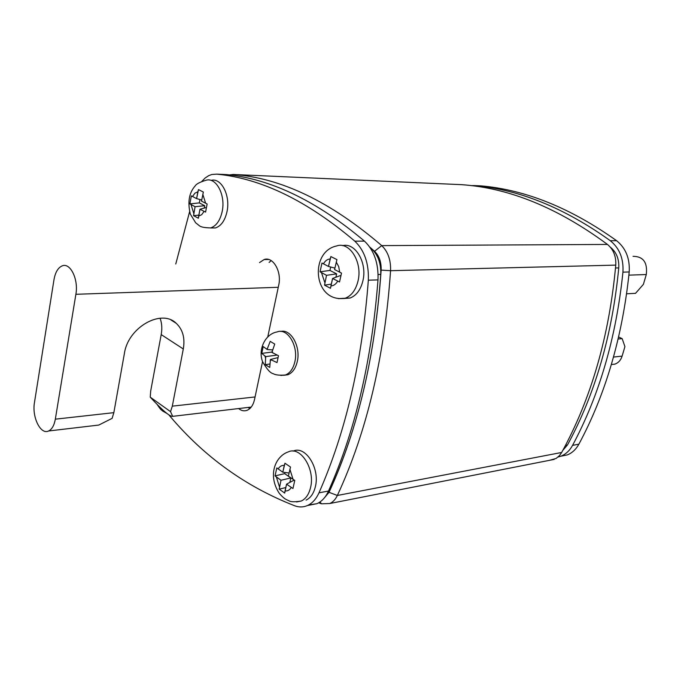 <?xml version="1.0" encoding="UTF-8"?>
<svg xmlns="http://www.w3.org/2000/svg" width="681" height="681" viewBox="0 0 681 681"><rect width="100%" height="100%" fill="white"/><g stroke="black" fill="none" stroke-linecap="round" stroke-linejoin="round"><path stroke-width="1.02" d="M238.605 408.557C241.363 410.762 244.181 411.358 247.041 410.337C250.719 408.77 253.221 405.161 254.532 399.492L262.551 361.577M267.786 336.823L278.716 285.143C281.951 271.668 272.996 256.184 264.117 259.546L259.521 262.594M271.208 260.619L269.114 262.44L271.208 260.619M201.916 181.291L205.177 177.971L208.761 175.621L211.774 174.498L216.643 174.14C260.942 178.32 306.995 200.657 354.81 241.159C364.437 250.412 368.949 263.428 368.336 280.197C362.164 361.33 345.71 432.205 318.98 492.823C316.154 499.071 312.315 503.31 307.463 505.532C303.368 507.302 299.138 507.396 294.762 505.804C246.037 486.804 204.487 457.002 170.122 416.372L169.101 415.112M224.5 174.489L226.22 174.566C270.595 178.737 316.682 200.929 364.48 241.142C374.107 250.327 378.61 263.249 377.989 279.891C371.783 360.419 355.286 430.801 328.506 491.035C325.68 497.249 321.832 501.463 316.98 503.676L308.578 504.987M175.766 263.998L189.599 211.723M248.088 407.442L249.816 408.609L248.088 407.442M613.504 357.074L622.119 356.112C620.791 360.24 618.365 362.913 614.841 364.139L611.385 364.548L614.841 364.139M622.119 356.112L624.928 346.62L622.162 338.636L618.152 339.019M622.162 338.636L618.62 336.993M626.622 293.8L635.535 293.341L643.383 284.369L646.295 274.545L628.895 275.141M633.032 256.345C643.247 256.379 647.665 262.449 646.295 274.545M198.665 216.047L199.959 209.254L205.594 212.08L207.135 203.985L201.499 201.125L203.355 192.059L198.486 189.59L196.605 198.605L191.361 195.873L189.863 203.874L199.32 202.904L199.959 199.533L199.32 202.904L204.734 205.705L199.32 202.904L189.863 203.874L195.072 206.709L193.566 215.681L198.843 215.111L193.566 215.681L198.392 218.235L199.959 209.254L206.394 207.458L199.959 209.254L205.594 212.08L207.135 203.985L201.499 201.125L203.355 192.059L198.486 189.59L197.89 191.787L196.605 198.605L201.712 200.018L196.605 198.605L191.361 195.873L189.863 203.874L195.072 206.709L204.734 205.705L204.283 208.054L204.734 205.705L195.072 206.709L193.566 215.681L198.392 218.235L198.665 216.047L201.678 214.711L204.087 211.408L201.678 214.711L198.665 216.047M227.028 211.527C230.595 195.379 221.163 177.358 211.016 180.405C221.163 177.358 230.595 195.379 227.028 211.527C225.011 220.516 221.163 225.99 215.494 227.939C221.163 225.99 225.011 220.516 227.028 211.527M210.472 227.939L215.494 227.939L210.676 227.905C204.368 227.769 200.529 226.986 199.158 225.547L195.668 222.798L190.331 214.123C187.428 202.087 189.088 192.629 195.311 185.751C196.366 183.938 199.925 182.108 205.96 180.269C216.158 176.915 225.786 195.089 222.193 211.433C220.176 220.457 216.337 225.947 210.676 227.905C204.368 227.769 200.529 226.986 199.158 225.547L195.668 222.798L190.331 214.123C187.428 202.087 189.088 192.629 195.311 185.751C196.366 183.938 199.925 182.108 205.96 180.269C216.158 176.915 225.786 195.089 222.193 211.433C220.176 220.457 216.337 225.947 210.676 227.905L215.494 227.939L210.472 227.939M267.48 348.366L267.224 349.54L263.198 346.552L261.751 353.396L265.726 356.614L265.258 364.65L269.753 367.442L270.408 359.483L277.014 362.581L278.495 355.72L271.915 352.392L274.741 344.075L270.204 341.36L267.48 348.366L266.45 349.072M283.756 375.299L287.901 374.737C292.481 372.839 295.597 368.472 297.256 361.637C300.959 346.765 290.94 328.71 280.759 331.443M272.485 349.889L267.224 349.54M271.991 352.051L261.751 353.396M277.031 355.099L265.726 356.614M269.659 364.046L265.258 364.65M277.95 357.636L270.408 359.483M330.906 285.926L332.575 278.478L339.521 281.977L341.521 273.107L334.567 269.565L336.925 259.614L330.881 256.558L328.489 266.45L321.968 263.045L320.036 271.813L329.936 270.417L330.694 267.012L329.936 270.417L336.635 273.873L329.936 270.417L320.036 271.813L326.522 275.32L324.531 285.143L331.306 284.139L324.531 285.143L330.506 288.31L332.575 278.478L340.091 275.669L340.798 276.026L340.091 275.669L332.575 278.478L339.521 281.977L341.521 273.107L334.567 269.565L336.925 259.614L330.881 256.558L330.149 258.976L328.489 266.45L334.899 268.093L328.489 266.45L321.968 263.045L320.036 271.813L326.522 275.32L336.635 273.873L335.878 277.244L336.635 273.873L326.522 275.32L324.531 285.143L330.506 288.31L330.906 285.926C333.647 285.799 335.912 284.215 337.691 281.151C335.912 284.215 333.647 285.799 330.906 285.926M362.837 281.074C367.527 263.07 355.414 242.223 342.637 245.645C355.414 242.223 367.527 263.07 362.837 281.074C360.555 289.97 356.299 295.622 350.068 298.031C356.299 295.622 360.555 289.97 362.837 281.074M343.752 298.525L338.304 298.636L345.19 298.244C313.107 303.36 309.217 251.723 336.482 246.003C349.532 240.989 362.862 262.406 357.959 281.236C355.678 290.157 351.422 295.826 345.19 298.244C313.107 303.36 309.217 251.723 336.482 246.003C349.532 240.989 362.862 262.406 357.959 281.236C355.678 290.157 351.422 295.826 345.19 298.244L350.068 298.031L343.752 298.525M471.073 185.624L474.614 185.59C519.237 189.539 564.464 207.918 610.304 240.716C619.506 248.173 623.719 258.652 622.936 272.153C616.186 337.453 599.391 395.193 572.568 445.365C569.725 450.55 565.902 454.133 561.101 456.108L558.02 457.053M479.381 185.802L481.118 185.879C525.698 189.82 570.865 208.097 616.611 240.708C625.796 248.122 629.993 258.533 629.21 271.949C622.451 336.865 605.673 394.273 578.876 444.182C576.032 449.341 572.219 452.908 567.418 454.874L560.735 456.244M160.095 318.223C161.908 323.203 162.274 328.659 161.201 334.592L150.714 390.885L150.237 397.159L170.539 411.639L172.31 406.157L183.3 348.97C185.164 338.057 182.797 329.502 176.2 323.279C161.465 308.57 128.13 327.263 124.427 353.311L113.846 412.66L112.127 418.347L98.779 425.063L92.854 425.761M55.331 419.173L75.88 294.294C78.69 279.389 70.228 262.194 62.116 265.905C58.013 267.71 55.297 272.323 53.978 279.729L34.476 402.471C31.777 417.002 40.605 435.116 48.589 430.988C51.952 429.353 54.199 425.412 55.331 419.173L113.846 412.66M150.237 397.159C162.418 410.345 169.901 416.738 172.668 416.346L170.539 411.639M285.05 490.924L286.556 484.174L292.958 488.507L294.771 480.463L288.369 476.096L290.515 467.047L284.964 463.225L282.785 472.205L276.809 467.932L275.056 475.883L284.684 473.644L284.947 472.478L284.684 473.644L290.838 477.943L284.684 473.644L275.056 475.883L280.998 480.258L279.201 489.145L285.799 487.57L279.201 489.145L284.701 493.061L286.556 484.174L294.022 480.165L294.72 480.65L294.022 480.165L286.556 484.174L292.958 488.507L294.771 480.463L288.369 476.096L290.515 467.047L284.964 463.225L284.292 465.429L282.785 472.205L289.059 473.006L282.785 472.205L276.809 467.932L275.056 475.883L276.375 476.998L280.998 480.258L290.838 477.943L289.842 482.412L290.838 477.943L280.998 480.258L279.201 489.145L284.701 493.061L285.05 490.924C287.569 491.239 289.638 490.09 291.255 487.485C289.638 490.09 287.569 491.239 285.05 490.924M315.337 486.83C320.232 468.451 305.454 445.127 293.17 451.128C305.454 445.127 320.232 468.451 315.337 486.83C313.669 493.538 310.579 497.964 306.067 500.109C310.579 497.964 313.669 493.538 315.337 486.83M301.257 501.02L296.567 501.948L301.266 501.02C294.941 502.059 290.872 501.999 289.067 500.841C285.662 499.139 285.05 499.684 279.465 493.606C267.046 474.972 275.72 456.083 288.242 451.912C300.517 445.714 315.431 469.192 310.519 487.707C308.859 494.44 305.769 498.875 301.266 501.02C294.941 502.059 290.872 501.999 289.067 500.841C285.662 499.139 285.05 499.684 279.465 493.606C267.046 474.972 275.72 456.083 288.242 451.912C300.517 445.714 315.431 469.192 310.519 487.707C308.859 494.44 305.769 498.875 301.266 501.02M370.055 247.492L371.903 249.127C378.168 255.196 381.113 263.632 380.747 274.434C374.848 356.555 358.061 428.077 330.396 489.018L326.744 494.474M229.344 174.932L233.115 174.464C280.7 177.775 330.242 201.491 381.735 245.611C387.957 251.638 390.903 259.997 390.571 270.697C384.561 357.082 366.821 432.009 337.35 495.47C335.486 499.403 332.975 502.084 329.817 503.514L321.492 503.804L318.657 502.825M549.456 460.339L556.088 458.458L559.45 455.64L561.68 452.465C591.176 398.768 609.197 336.32 615.76 265.122C616.194 256.303 613.428 249.408 607.469 244.436C558.011 207.884 509.345 187.965 461.463 184.662L460.722 184.628M324.36 497.879L329.034 492.312C357.925 429.515 375.299 355.448 381.147 270.119C381.394 262.1 379.198 255.818 374.55 251.28L369.723 247.024M610.312 247.135L610.465 247.254C616.458 252.2 619.225 259.086 618.757 267.905C612.304 334.882 595.211 393.89 567.494 444.931L562.821 450.371M328.506 491.035L318.98 492.823M377.989 279.891L368.336 280.197M226.22 174.566L216.643 174.14M364.48 241.142L354.81 241.159M205.636 203.253L202.802 194.281L205.636 203.253M197.89 191.787L194.894 193.183L192.527 196.511L194.894 193.183L197.89 191.787M191.012 204.581L193.796 213.476L191.012 204.581M264.952 356.137L265.479 357.789M270.153 360.658L271.191 359.96M272.698 352.869L272.17 351.209M287.901 374.737L285.484 374.976C279.516 375.486 275.379 375.035 273.081 373.622C270.297 373.086 266.807 369.128 262.611 361.739C257.758 349.591 265.258 333.911 277.073 331.945C287.493 327.51 298.763 346.169 294.839 361.849C293.188 368.702 290.072 373.077 285.484 374.976L280.81 375.469M339.7 272.213L338.712 266.603L336.244 262.066L338.712 266.603L339.7 272.213M330.149 258.976C327.416 259.163 325.178 260.789 323.441 263.845C325.178 260.789 327.416 259.163 330.149 258.976M321.492 272.698L324.871 282.734L321.492 272.698M578.876 444.182L572.568 445.365M629.21 271.949L622.936 272.153M481.118 185.879L474.614 185.59M616.611 240.708L610.304 240.716M161.201 334.592L183.3 348.97M278.257 287.288L75.88 294.294M172.31 406.157L255.069 396.946M293.085 479.39L289.885 469.294L293.085 479.39M284.292 465.429C281.781 465.183 279.738 466.357 278.146 468.971C279.738 466.357 281.781 465.183 284.292 465.429M276.375 476.998L279.508 486.983L276.375 476.998M330.396 489.018L329.315 489.213M380.747 274.434L378.108 274.511M371.903 249.127L371.102 249.135M615.76 265.122L390.571 270.697L381.147 270.119M561.68 452.465L337.35 495.47L329.034 492.312M461.463 184.662L233.115 174.464L232.366 175.332M607.469 244.436L381.735 245.611L374.55 251.28M321.492 503.804L319.976 501.982M567.494 444.931L565.519 445.306M618.757 267.905L615.513 267.991M268.646 259.478L264.117 259.546M316.98 503.676L307.463 505.532M567.418 454.874L561.101 456.108M166.794 413.384L162.733 411.077C161.099 409.392 161.686 411.222 157.243 404.616C161.686 411.222 161.099 409.392 162.733 411.077L166.794 413.384M171.016 320.002L176.2 323.279M251.238 407.068L172.668 416.346M98.779 425.063L48.589 430.988M554.189 459.403L329.817 503.514"/></g></svg>
